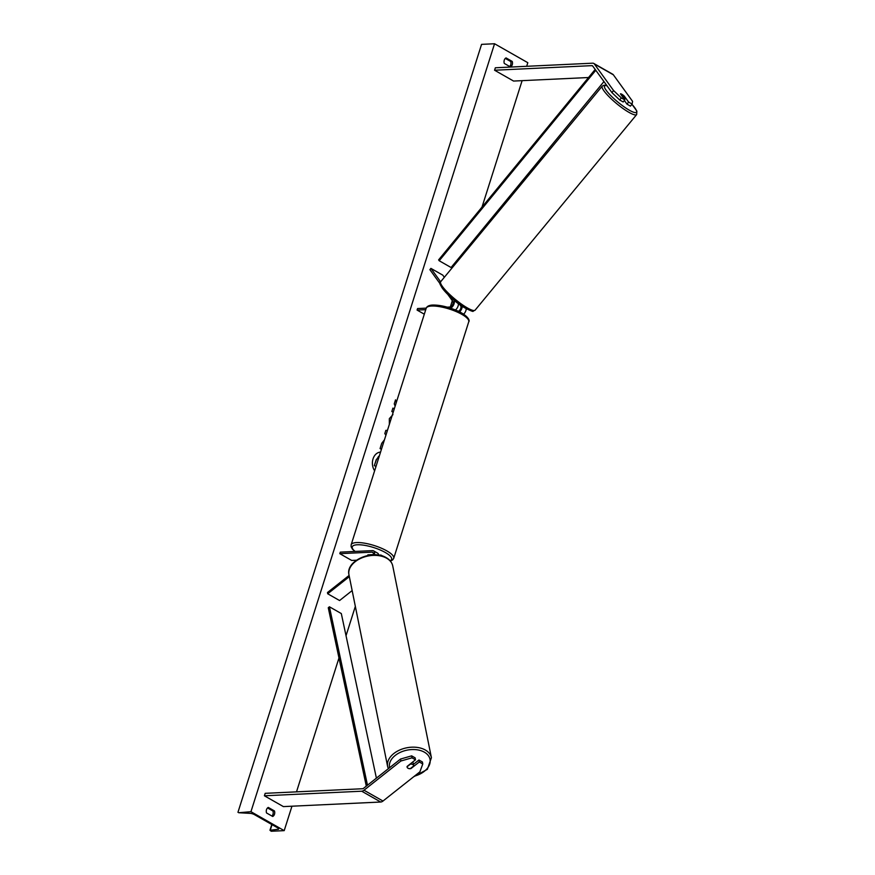 <?xml version="1.0" encoding="UTF-8"?>
<svg xmlns="http://www.w3.org/2000/svg" width="875" height="875" viewBox="0 0 875 875"><rect width="100%" height="100%" fill="white"/><g stroke="black" fill="none" stroke-linecap="round" stroke-linejoin="round"><path stroke-width="1.31" d="M411.644 755.858L411.994 757.816L400.892 761.009L400.531 759.052L411.644 755.858L415.133 757.837L415.483 759.806L407.094 766.445A3.358 2.242 169.8 0 0 407.083 767.025A3.358 2.242 169.8 0 0 408.056 768.272A3.358 2.242 169.8 0 0 410.889 768.611L419.289 761.972L422.778 763.962L422.417 761.994L418.928 760.003L419.289 761.972M400.531 759.052L363.628 788.255A2.691 1.564 119.7 0 1 362.491 788.747L265.191 793.33L264.403 795.791L361.714 791.208A5.37 3.117 119.7 0 0 363.978 790.223L400.892 761.009M413.405 764.378L418.928 760.003M422.778 763.962L419.891 771.837L382.988 801.041A5.37 3.117 119.7 0 1 380.723 802.025L283.413 806.608L264.403 795.791M415.483 759.806L411.994 757.816M624.816 99.914L621.327 97.923L613.572 90.552L611.942 92.608L619.697 99.991L623.186 101.97L624.816 99.914L620.441 93.877A3.358 0.7 -141.6 0 1 621.862 94.281A3.358 0.7 -141.6 0 1 624.247 96.042L628.611 102.08L632.1 104.07L630.47 106.127L626.981 104.136L628.611 102.08M611.942 92.608L592.725 66.041A2.691 1.564 -60.3 0 0 592.43 65.767A2.691 1.564 -60.3 0 0 591.872 65.647L494.572 70.23L495.348 67.78L592.659 63.186A5.37 3.117 -60.3 0 1 593.753 63.438L612.763 74.255A5.37 3.117 -60.3 0 1 613.364 74.812L594.355 63.984A5.37 3.117 -60.3 0 0 593.753 63.438M624.356 100.494L626.981 104.136M632.1 104.07L632.581 101.369L613.364 74.812M588.525 77.525L513.57 81.058L494.572 70.23M619.697 99.991L621.327 97.923M613.572 90.552L594.355 63.984M450.614 308.186A5.042 2.92 -60.3 0 0 453.841 304.347A5.042 2.92 -60.3 0 0 453.852 300.092L453.589 299.731M440.617 281.794L430.916 268.384L442.794 275.144L444.336 277.288M463.608 314.169A5.042 2.92 -60.3 0 0 466.222 308.711M459.583 311.861A5.042 2.92 -60.3 0 0 462.186 306.217M458.413 311.292A3.358 1.947 -60.3 0 0 460.633 308.744A3.358 1.947 -60.3 0 0 460.666 305.845L459.692 304.489M440.114 283.795L429.898 269.675L430.916 268.384M447.202 307.147L449.816 307.027A3.358 1.947 -60.3 0 0 452.561 304.773A3.358 1.947 -60.3 0 0 452.823 301.372L447.945 294.623M424.298 314.191L417.08 310.078L417.572 308.547L426.223 308.131M417.08 310.078L425.731 309.673M458.325 303.494A5.042 2.92 119.7 0 1 455.448 309.969M352.155 590.581L339.577 600.534L327.698 593.775L349.344 576.636M378.787 555.155L380.384 555.078A5.042 2.92 119.7 0 1 381.413 555.308A5.042 2.92 119.7 0 1 382.014 555.877M349.103 575.433L327.48 592.539L327.698 593.775M378.667 555.133A5.042 2.92 -60.3 0 0 377.606 553.142L373.57 550.845A5.042 2.92 119.7 0 0 372.542 550.616L340.298 552.136L339.806 553.667L372.05 552.147A3.358 1.947 119.7 0 1 372.739 552.3A3.358 1.947 119.7 0 1 373.33 554.827M373.57 550.845A5.042 2.92 119.7 0 1 374.402 554.805M373.384 554.575L367.872 554.837A3.358 0.941 -162.4 0 0 367.872 554.848A3.358 0.941 -162.4 0 0 368.123 555.406A3.358 0.941 17.6 0 1 367.861 554.991L371 554.695M356.442 560.208L351.684 560.438L339.806 553.667M412.705 762.005A3.358 2.198 -11.4 0 1 413.066 762.716L413.667 765.702A3.358 2.198 -11.4 0 1 413.7 765.953L410.364 768.589A3.358 2.198 -11.4 0 1 408.045 768.206M407.061 766.773L410.386 764.137A3.358 2.198 -11.4 0 1 412.705 764.52A3.358 2.198 -11.4 0 1 413.667 765.702M380.417 452.123A11.331 8.652 87.3 0 1 380.548 452.123A11.331 8.652 87.3 0 0 380.527 452.113A11.331 8.652 87.3 0 0 373.045 458.861A11.331 8.652 87.3 0 0 374.62 470.794M284.2 830.638L250.95 811.694L238.7 812.733L250.053 813.356A3.358 0.941 17.6 0 1 254.417 814.614L277.703 827.87A3.358 0.941 17.6 0 1 278.742 828.986A3.358 0.941 17.6 0 1 278.064 829.314L269.959 830.266L271.217 831.25L284.2 830.638L291.955 806.214M250.95 811.694L494.55 43.75L527.811 62.694L526.663 66.303M522.113 80.653L482.005 207.102M470.236 244.213L469.339 247.013M452.32 300.672L450.341 306.917M355.337 606.386L346.03 635.731M338.975 657.978L296.505 791.853M389.353 424.353L389.331 418.688L392.962 414.597M381.423 449.356L380.067 448.58L381.741 443.308L384.464 439.775M396.397 402.161L395.533 399.842L394.253 403.878L395.139 406.142M394.264 408.877L392.908 408.111L391.825 411.512L393.181 412.289M266.536 812.962L272.705 816.473A4.2 3.205 87.3 0 0 274.498 814.231A4.2 3.205 87.3 0 0 274.466 810.95L268.286 807.428A4.2 3.205 87.3 0 0 266.536 812.962M510.475 66.959L504.295 63.438A4.2 3.205 -92.7 0 1 506.045 57.914L512.225 61.425A4.2 3.205 -92.7 0 1 512.258 64.706A4.2 3.205 -92.7 0 1 510.475 66.959M371.973 479.15L372.564 477.302M399.263 393.137L399.842 391.289M385.93 435.148L384.803 433.617L385.842 430.358L387.439 430.391L385.831 430.369M505.312 58.428L510.705 61.502A4.2 3.205 -92.7 0 1 510.737 64.783A4.2 3.205 -92.7 0 1 509.698 66.511M510.705 61.502L512.225 61.425M271.928 816.036A4.2 3.205 87.3 0 0 272.978 814.297A4.2 3.205 87.3 0 0 272.945 811.016L274.466 810.95M272.945 811.016L267.553 807.942M494.55 43.75L481.567 44.363L237.956 812.306M375.977 466.55L374.336 465.609L376.184 459.791L379.28 456.116M378.481 456.367L379.269 456.138M374.336 465.609L376.392 459.78L378.7 456.356M376.009 466.43L374.555 465.598M396.298 402.478L395.423 400.159M394.231 408.997L392.875 408.22M622.202 96.305L622.256 96.228A3.358 0.645 39.6 0 0 624.236 97.705A3.358 0.645 39.6 0 0 625.516 98.219L623.777 95.823A3.358 0.645 39.6 0 0 621.808 94.347M622.256 96.228L620.528 93.833M624.488 99.466L625.516 98.219M366.308 786.133L328.267 607.742L329.427 606.791L341.305 613.55L376.403 778.148M367.478 785.214L329.427 606.791M595.175 69.431L438.616 259.875L439.195 260.75L451.073 267.52L603.947 81.561M595.788 70.273L439.195 260.75M380.723 802.025L361.714 791.208M382.988 801.041L363.978 790.223M592.834 66.194L591.872 65.647M373.22 552.814L372.05 552.147M390.119 560.744A20.65 5.808 -162.4 0 0 382.637 551.086A20.65 5.808 -162.4 0 0 357.339 544.775A20.65 5.808 -162.4 0 0 355.163 551.436M356.639 542.566A22.334 6.278 17.6 0 1 381.03 548.045A22.334 6.278 17.6 0 1 393.717 558.316L468.748 321.781A22.334 6.278 -162.4 0 0 456.061 311.522A22.334 6.278 -162.4 0 0 431.67 306.031A22.334 6.278 -162.4 0 0 426.18 308.284L351.148 544.808A22.334 6.278 17.6 0 1 356.639 542.566M414.466 776.136A20.65 13.508 168.6 0 0 429.439 764.827A20.65 13.508 168.6 0 0 424.113 752.03A20.65 13.508 168.6 0 0 400.498 752.259A20.65 13.508 168.6 0 0 389.583 767.714M425.031 749.853A22.334 14.602 -11.4 0 1 431.419 757.717L392.744 565.928A22.334 14.602 168.6 0 0 386.356 558.064A22.334 14.602 168.6 0 0 361.014 558.239A22.334 14.602 168.6 0 0 348.961 574.755L387.636 766.544A22.334 14.602 -11.4 0 1 399.689 750.028A22.334 14.602 -11.4 0 1 425.031 749.853M272.027 824.644L270.298 830.102M278.381 828.33L278.064 829.314M631.914 104.3A20.65 3.992 -140.4 0 1 627.966 109.397A20.65 3.992 -140.4 0 1 608.552 93.231A20.65 3.992 -140.4 0 1 607.031 85.816M602.241 86.122A22.334 4.32 39.6 0 0 609.262 96.939A22.334 4.32 39.6 0 0 627.528 111.508A22.334 4.32 39.6 0 0 636.672 114.559L475.114 310.155A22.334 4.32 -140.4 0 1 465.97 307.103A22.334 4.32 -140.4 0 1 447.716 292.534A22.334 4.32 -140.4 0 1 440.683 281.717L602.241 86.122L604.22 85.17L606.878 85.608M440.923 284.047A20.65 3.992 39.6 0 0 447.42 294.044A20.65 3.992 39.6 0 0 464.308 307.53M381.413 555.308L382.922 556.172M390.392 561.061L392.645 559.913L393.717 558.316M426.18 308.284C426.934 306.283 429.133 305.2 432.775 305.036C439.983 304.97 448.088 306.852 457.089 310.68C467.119 315.066 470.345 320.316 468.748 321.781M354.911 551.447L352.472 549.205L351.105 546.744L351.148 544.808M413.678 776.759L427.361 769.344L431.419 757.717M348.961 574.755C345.395 560.897 372.356 549.172 385.995 557.517C389.692 559.552 391.934 562.352 392.744 565.928M388.325 768.709L387.636 766.544M269.959 830.266L271.786 824.502M475.114 310.155L473.134 311.117C473.594 312.003 470.717 310.866 464.483 307.694C449.652 299.425 435.509 281.05 440.683 281.717M631.947 104.267L636.88 111.114L636.672 114.559"/></g></svg>
